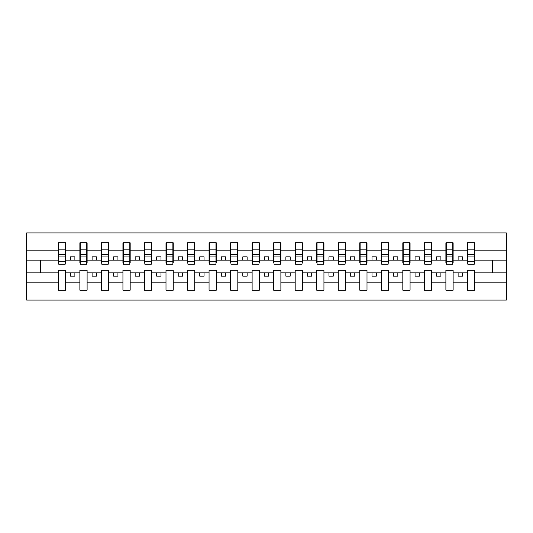 <?xml version="1.0" encoding="UTF-8"?>
<svg xmlns="http://www.w3.org/2000/svg" width="533" height="533" viewBox="0 0 533 533"><rect width="100%" height="100%" fill="white"/><g stroke="black" fill="none" stroke-linecap="round" stroke-linejoin="round"><path stroke-width="0.8" d="M467.421 282.823L453.123 282.823L453.123 270.291L445.894 270.291L445.894 282.823L431.597 282.823L431.597 270.291L424.361 270.291L424.361 282.823L410.064 282.823L410.064 270.291L402.828 270.291L402.828 282.823L388.537 282.823L388.537 270.291L381.302 270.291L381.302 282.823L367.004 282.823L367.004 270.291L359.768 270.291L359.768 282.823L345.477 282.823L345.477 270.291L338.242 270.291L338.242 282.823L323.944 282.823L323.944 270.291L316.709 270.291L316.709 282.823L302.411 282.823L302.411 270.291L295.175 270.291L295.175 282.823L280.884 282.823L280.884 270.291L273.649 270.291L273.649 282.823L259.351 282.823L259.351 270.291L252.116 270.291L252.116 282.823L237.825 282.823L237.825 270.291L230.589 270.291L230.589 282.823L216.291 282.823L216.291 270.291L209.056 270.291L209.056 282.823L194.758 282.823L194.758 270.291L187.523 270.291L187.523 282.823L173.232 282.823L173.232 270.291L165.996 270.291L165.996 282.823L151.698 282.823L151.698 270.291L144.463 270.291L144.463 282.823L130.172 282.823L130.172 270.291L122.936 270.291L122.936 282.823L108.639 282.823L108.639 270.291L101.403 270.291L101.403 282.823L87.106 282.823L87.106 270.291L79.877 270.291L79.877 282.823L65.579 282.823L65.579 270.291L58.344 270.291L58.344 282.823L26.65 282.823L26.65 300.086L506.35 300.086L506.35 282.823L474.656 282.823L474.656 290.185L467.421 290.185L467.421 272.876L458.12 272.876L458.12 276.147L462.431 276.147L462.431 272.876M474.656 282.823L474.656 270.291L467.421 270.291L467.421 272.876M445.894 282.823L445.894 290.185L453.123 290.185L453.123 282.823M424.361 282.823L424.361 290.185L431.597 290.185L431.597 282.823M402.828 282.823L402.828 290.185L410.064 290.185L410.064 282.823M381.302 282.823L381.302 290.185L388.537 290.185L388.537 282.823M359.768 282.823L359.768 290.185L367.004 290.185L367.004 282.823M338.242 282.823L338.242 290.185L345.477 290.185L345.477 282.823M316.709 282.823L316.709 290.185L323.944 290.185L323.944 282.823M295.175 282.823L295.175 290.185L302.411 290.185L302.411 282.823M273.649 282.823L273.649 290.185L280.884 290.185L280.884 282.823M252.116 282.823L252.116 290.185L259.351 290.185L259.351 282.823M230.589 282.823L230.589 290.185L237.825 290.185L237.825 282.823M209.056 282.823L209.056 290.185L216.291 290.185L216.291 282.823M187.523 282.823L187.523 290.185L194.758 290.185L194.758 282.823M165.996 282.823L165.996 290.185L173.232 290.185L173.232 282.823M144.463 282.823L144.463 290.185L151.698 290.185L151.698 282.823M122.936 282.823L122.936 290.185L130.172 290.185L130.172 282.823M101.403 282.823L101.403 290.185L108.639 290.185L108.639 282.823M79.877 282.823L79.877 290.185L87.106 290.185L87.106 282.823M467.767 261.197L474.31 261.197L474.31 264.175L467.767 264.175L467.767 242.815L467.421 242.815L467.421 250.177L453.123 250.177L453.123 262.709L452.784 262.709M467.767 262.709L467.421 262.709L467.421 250.177M446.234 261.197L452.784 261.197L452.784 264.175L446.234 264.175L446.234 242.815L445.894 242.815L445.894 250.177L431.597 250.177L431.597 262.709L431.25 262.709M446.234 262.709L445.894 262.709L445.894 250.177M424.708 261.197L431.25 261.197L431.25 264.175L424.708 264.175L424.708 242.815L424.361 242.815L424.361 250.177L410.064 250.177L410.064 262.709L409.724 262.709M424.708 262.709L424.361 262.709L424.361 250.177M403.175 261.197L409.724 261.197L409.724 264.175L403.175 264.175L403.175 242.815L402.828 242.815L402.828 250.177L388.537 250.177L388.537 262.709L388.191 262.709M403.175 262.709L402.828 262.709L402.828 250.177M381.648 261.197L388.191 261.197L388.191 264.175L381.648 264.175L381.648 242.815L381.302 242.815L381.302 250.177L367.004 250.177L367.004 262.709L366.657 262.709M381.648 262.709L381.302 262.709L381.302 250.177M360.115 261.197L366.657 261.197L366.657 264.175L360.115 264.175L360.115 242.815L359.768 242.815L359.768 250.177L345.477 250.177L345.477 262.709L345.131 262.709M360.115 262.709L359.768 262.709L359.768 250.177M338.582 261.197L345.131 261.197L345.131 264.175L338.582 264.175L338.582 242.815L338.242 242.815L338.242 250.177L323.944 250.177L323.944 262.709L323.598 262.709M338.582 262.709L338.242 262.709L338.242 250.177M317.055 261.197L323.598 261.197L323.598 264.175L317.055 264.175L317.055 242.815L316.709 242.815L316.709 250.177L302.411 250.177L302.411 262.709L302.071 262.709M317.055 262.709L316.709 262.709L316.709 250.177M295.522 261.197L302.071 261.197L302.071 264.175L295.522 264.175L295.522 242.815L295.175 242.815L295.175 250.177L280.884 250.177L280.884 262.709L280.538 262.709M295.522 262.709L295.175 262.709L295.175 250.177M273.995 261.197L280.538 261.197L280.538 264.175L273.995 264.175L273.995 242.815L273.649 242.815L273.649 250.177L259.351 250.177L259.351 262.709L259.005 262.709M273.995 262.709L273.649 262.709L273.649 250.177M252.462 261.197L259.005 261.197L259.005 264.175L252.462 264.175L252.462 242.815L252.116 242.815L252.116 250.177L237.825 250.177L237.825 262.709L237.478 262.709M252.462 262.709L252.116 262.709L252.116 250.177M230.929 261.197L237.478 261.197L237.478 264.175L230.929 264.175L230.929 242.815L230.589 242.815L230.589 250.177L216.291 250.177L216.291 262.709L215.945 262.709M230.929 262.709L230.589 262.709L230.589 250.177M209.402 261.197L215.945 261.197L215.945 264.175L209.402 264.175L209.402 242.815L209.056 242.815L209.056 250.177L194.758 250.177L194.758 262.709L194.418 262.709M209.402 262.709L209.056 262.709L209.056 250.177M187.869 261.197L194.418 261.197L194.418 264.175L187.869 264.175L187.869 242.815L187.523 242.815L187.523 250.177L173.232 250.177L173.232 262.709L172.885 262.709M187.869 262.709L187.523 262.709L187.523 250.177M166.343 261.197L172.885 261.197L172.885 264.175L166.343 264.175L166.343 242.815L165.996 242.815L165.996 250.177L151.698 250.177L151.698 262.709L151.352 262.709M166.343 262.709L165.996 262.709L165.996 250.177M144.809 261.197L151.352 261.197L151.352 264.175L144.809 264.175L144.809 242.815L144.463 242.815L144.463 250.177L130.172 250.177L130.172 262.709L129.825 262.709M144.809 262.709L144.463 262.709L144.463 250.177M123.276 261.197L129.825 261.197L129.825 264.175L123.276 264.175L123.276 242.815L122.936 242.815L122.936 250.177L108.639 250.177L108.639 262.709L108.292 262.709M123.276 262.709L122.936 262.709L122.936 250.177M101.75 261.197L108.292 261.197L108.292 264.175L101.75 264.175L101.75 242.815L101.403 242.815L101.403 250.177L87.106 250.177L87.106 262.709L86.766 262.709M101.75 262.709L101.403 262.709L101.403 250.177M80.217 261.197L86.766 261.197L86.766 264.175L80.217 264.175L80.217 242.815L79.877 242.815L79.877 250.177L65.579 250.177L65.579 242.815L65.233 242.815L65.233 264.175L58.69 264.175L58.69 256.087L65.233 256.087M80.217 262.709L79.877 262.709L79.877 250.177M58.344 282.823L58.344 290.185L65.579 290.185L65.579 282.823M58.69 256.087L58.69 242.815L58.344 242.815L58.344 250.177L26.65 250.177L26.65 232.914L506.35 232.914L506.35 250.177L474.656 250.177L474.656 262.709L474.31 262.709M58.69 262.709L58.344 262.709L58.344 250.177M467.421 242.815L474.656 242.815L474.656 250.177M445.894 242.815L453.123 242.815L453.123 250.177M424.361 242.815L431.597 242.815L431.597 250.177M402.828 242.815L410.064 242.815L410.064 250.177M381.302 242.815L388.537 242.815L388.537 250.177M359.768 242.815L367.004 242.815L367.004 250.177M338.242 242.815L345.477 242.815L345.477 250.177M316.709 242.815L323.944 242.815L323.944 250.177M295.175 242.815L302.411 242.815L302.411 250.177M273.649 242.815L280.884 242.815L280.884 250.177M252.116 242.815L259.351 242.815L259.351 250.177M230.589 242.815L237.825 242.815L237.825 250.177M209.056 242.815L216.291 242.815L216.291 250.177M187.523 242.815L194.758 242.815L194.758 250.177M165.996 242.815L173.232 242.815L173.232 250.177M144.463 242.815L151.698 242.815L151.698 250.177M122.936 242.815L130.172 242.815L130.172 250.177M101.403 242.815L108.639 242.815L108.639 250.177M79.877 242.815L87.106 242.815L87.106 250.177M58.344 242.815L65.579 242.815M458.12 272.876L453.123 272.876M467.421 260.124L462.431 260.124L462.431 256.853L458.12 256.853L458.12 260.124L453.123 260.124M458.12 260.124L462.431 260.124M440.898 276.147L440.898 272.876L436.594 272.876L436.594 276.147L440.898 276.147M436.594 272.876L431.597 272.876M445.894 272.876L440.898 272.876M445.894 260.124L440.898 260.124L440.898 256.853L436.594 256.853L436.594 260.124L431.597 260.124M436.594 260.124L440.898 260.124M419.364 276.147L419.364 272.876L415.06 272.876L415.06 276.147L419.364 276.147M415.06 272.876L410.064 272.876M424.361 272.876L419.364 272.876M424.361 260.124L419.364 260.124L419.364 256.853L415.06 256.853L415.06 260.124L410.064 260.124M415.06 260.124L419.364 260.124M397.838 276.147L397.838 272.876L393.527 272.876L393.527 276.147L397.838 276.147M393.527 272.876L388.537 272.876M402.828 272.876L397.838 272.876M402.828 260.124L397.838 260.124L397.838 256.853L393.527 256.853L393.527 260.124L388.537 260.124M393.527 260.124L397.838 260.124M376.305 276.147L376.305 272.876L372.001 272.876L372.001 276.147L376.305 276.147M372.001 272.876L367.004 272.876M381.302 272.876L376.305 272.876M381.302 260.124L376.305 260.124L376.305 256.853L372.001 256.853L372.001 260.124L367.004 260.124M372.001 260.124L376.305 260.124M354.778 276.147L354.778 272.876L350.467 272.876L350.467 276.147L354.778 276.147M350.467 272.876L345.477 272.876M359.768 272.876L354.778 272.876M359.768 260.124L354.778 260.124L354.778 256.853L350.467 256.853L350.467 260.124L345.477 260.124M350.467 260.124L354.778 260.124M333.245 276.147L333.245 272.876L328.941 272.876L328.941 276.147L333.245 276.147M328.941 272.876L323.944 272.876M338.242 272.876L333.245 272.876M338.242 260.124L333.245 260.124L333.245 256.853L328.941 256.853L328.941 260.124L323.944 260.124M328.941 260.124L333.245 260.124M311.712 276.147L311.712 272.876L307.408 272.876L307.408 276.147L311.712 276.147M307.408 272.876L302.411 272.876M316.709 272.876L311.712 272.876M316.709 260.124L311.712 260.124L311.712 256.853L307.408 256.853L307.408 260.124L302.411 260.124M307.408 260.124L311.712 260.124M290.185 276.147L290.185 272.876L285.875 272.876L285.875 276.147L290.185 276.147M285.875 272.876L280.884 272.876M295.175 272.876L290.185 272.876M295.175 260.124L290.185 260.124L290.185 256.853L285.875 256.853L285.875 260.124L280.884 260.124M285.875 260.124L290.185 260.124M268.652 276.147L268.652 272.876L264.348 272.876L264.348 276.147L268.652 276.147M264.348 272.876L259.351 272.876M273.649 272.876L268.652 272.876M273.649 260.124L268.652 260.124L268.652 256.853L264.348 256.853L264.348 260.124L259.351 260.124M264.348 260.124L268.652 260.124M247.125 276.147L247.125 272.876L242.815 272.876L242.815 276.147L247.125 276.147M242.815 272.876L237.825 272.876M252.116 272.876L247.125 272.876M252.116 260.124L247.125 260.124L247.125 256.853L242.815 256.853L242.815 260.124L237.825 260.124M242.815 260.124L247.125 260.124M225.592 276.147L225.592 272.876L221.288 272.876L221.288 276.147L225.592 276.147M221.288 272.876L216.291 272.876M230.589 272.876L225.592 272.876M230.589 260.124L225.592 260.124L225.592 256.853L221.288 256.853L221.288 260.124L216.291 260.124M221.288 260.124L225.592 260.124M204.059 276.147L204.059 272.876L199.755 272.876L199.755 276.147L204.059 276.147M199.755 272.876L194.758 272.876M209.056 272.876L204.059 272.876M209.056 260.124L204.059 260.124L204.059 256.853L199.755 256.853L199.755 260.124L194.758 260.124M199.755 260.124L204.059 260.124M182.533 276.147L182.533 272.876L178.222 272.876L178.222 276.147L182.533 276.147M178.222 272.876L173.232 272.876M187.523 272.876L182.533 272.876M187.523 260.124L182.533 260.124L182.533 256.853L178.222 256.853L178.222 260.124L173.232 260.124M178.222 260.124L182.533 260.124M160.999 276.147L160.999 272.876L156.695 272.876L156.695 276.147L160.999 276.147M156.695 272.876L151.698 272.876M165.996 272.876L160.999 272.876M165.996 260.124L160.999 260.124L160.999 256.853L156.695 256.853L156.695 260.124L151.698 260.124M156.695 260.124L160.999 260.124M139.473 276.147L139.473 272.876L135.162 272.876L135.162 276.147L139.473 276.147M135.162 272.876L130.172 272.876M144.463 272.876L139.473 272.876M144.463 260.124L139.473 260.124L139.473 256.853L135.162 256.853L135.162 260.124L130.172 260.124M135.162 260.124L139.473 260.124M117.94 276.147L117.94 272.876L113.636 272.876L113.636 276.147L117.94 276.147M113.636 272.876L108.639 272.876M122.936 272.876L117.94 272.876M122.936 260.124L117.94 260.124L117.94 256.853L113.636 256.853L113.636 260.124L108.639 260.124M113.636 260.124L117.94 260.124M96.406 276.147L96.406 272.876L92.102 272.876L92.102 276.147L96.406 276.147M92.102 272.876L87.106 272.876M101.403 272.876L96.406 272.876M101.403 260.124L96.406 260.124L96.406 256.853L92.102 256.853L92.102 260.124L87.106 260.124M92.102 260.124L96.406 260.124M74.88 276.147L74.88 272.876L70.569 272.876L70.569 276.147L74.88 276.147M70.569 272.876L65.579 272.876M79.877 272.876L74.88 272.876M79.877 260.124L74.88 260.124L74.88 256.853L70.569 256.853L70.569 260.124L65.579 260.124L65.579 250.177M70.569 260.124L74.88 260.124M65.579 260.124L65.579 262.709L65.233 262.709M58.344 272.876L26.65 272.876L26.65 250.177M26.65 282.823L26.65 272.876M58.344 260.124L26.65 260.124M506.35 282.823L506.35 250.177M40.428 272.876L40.428 260.124M506.35 260.124L492.572 260.124L492.572 272.876L474.656 272.876M506.35 272.876L492.572 272.876M492.572 260.124L474.656 260.124M65.233 247.125L65.579 247.125M58.344 247.125L58.69 247.125M58.69 254.408L65.233 254.408M87.106 242.815L86.766 242.815L86.766 261.197M86.766 247.125L87.106 247.125M79.877 247.125L80.217 247.125M80.217 256.087L86.766 256.087M80.217 254.408L86.766 254.408M108.639 242.815L108.292 242.815L108.292 261.197M108.292 247.125L108.639 247.125M101.403 247.125L101.75 247.125M101.75 256.087L108.292 256.087M101.75 254.408L108.292 254.408M130.172 242.815L129.825 242.815L129.825 261.197M129.825 247.125L130.172 247.125M122.936 247.125L123.276 247.125M123.276 256.087L129.825 256.087M123.276 254.408L129.825 254.408M151.698 242.815L151.352 242.815L151.352 261.197M151.352 247.125L151.698 247.125M144.463 247.125L144.809 247.125M144.809 256.087L151.352 256.087M144.809 254.408L151.352 254.408M173.232 242.815L172.885 242.815L172.885 261.197M172.885 247.125L173.232 247.125M165.996 247.125L166.343 247.125M166.343 256.087L172.885 256.087M166.343 254.408L172.885 254.408M194.758 242.815L194.418 242.815L194.418 261.197M194.418 247.125L194.758 247.125M187.523 247.125L187.869 247.125M187.869 256.087L194.418 256.087M187.869 254.408L194.418 254.408M216.291 242.815L215.945 242.815L215.945 261.197M215.945 247.125L216.291 247.125M209.056 247.125L209.402 247.125M209.402 256.087L215.945 256.087M209.402 254.408L215.945 254.408M237.825 242.815L237.478 242.815L237.478 261.197M237.478 247.125L237.825 247.125M230.589 247.125L230.929 247.125M230.929 256.087L237.478 256.087M230.929 254.408L237.478 254.408M259.351 242.815L259.005 242.815L259.005 261.197M259.005 247.125L259.351 247.125M252.116 247.125L252.462 247.125M252.462 256.087L259.005 256.087M252.462 254.408L259.005 254.408M280.884 242.815L280.538 242.815L280.538 261.197M280.538 247.125L280.884 247.125M273.649 247.125L273.995 247.125M273.995 256.087L280.538 256.087M273.995 254.408L280.538 254.408M302.411 242.815L302.071 242.815L302.071 261.197M302.071 247.125L302.411 247.125M295.175 247.125L295.522 247.125M295.522 256.087L302.071 256.087M295.522 254.408L302.071 254.408M323.944 242.815L323.598 242.815L323.598 261.197M323.598 247.125L323.944 247.125M316.709 247.125L317.055 247.125M317.055 256.087L323.598 256.087M317.055 254.408L323.598 254.408M345.477 242.815L345.131 242.815L345.131 261.197M345.131 247.125L345.477 247.125M338.242 247.125L338.582 247.125M338.582 256.087L345.131 256.087M338.582 254.408L345.131 254.408M367.004 242.815L366.657 242.815L366.657 261.197M366.657 247.125L367.004 247.125M359.768 247.125L360.115 247.125M360.115 256.087L366.657 256.087M360.115 254.408L366.657 254.408M388.537 242.815L388.191 242.815L388.191 261.197M388.191 247.125L388.537 247.125M381.302 247.125L381.648 247.125M381.648 256.087L388.191 256.087M381.648 254.408L388.191 254.408M410.064 242.815L409.724 242.815L409.724 261.197M409.724 247.125L410.064 247.125M402.828 247.125L403.175 247.125M403.175 256.087L409.724 256.087M403.175 254.408L409.724 254.408M431.597 242.815L431.25 242.815L431.25 261.197M431.25 247.125L431.597 247.125M424.361 247.125L424.708 247.125M424.708 256.087L431.25 256.087M424.708 254.408L431.25 254.408M453.123 242.815L452.784 242.815L452.784 261.197M452.784 247.125L453.123 247.125M445.894 247.125L446.234 247.125M446.234 256.087L452.784 256.087M446.234 254.408L452.784 254.408M474.656 242.815L474.31 242.815L474.31 261.197M474.31 247.125L474.656 247.125M467.421 247.125L467.767 247.125M467.767 256.087L474.31 256.087M467.767 254.408L474.31 254.408M58.69 261.197L65.233 261.197M58.69 249.877L65.233 249.877M80.217 249.877L86.766 249.877M101.75 249.877L108.292 249.877M123.276 249.877L129.825 249.877M144.809 249.877L151.352 249.877M166.343 249.877L172.885 249.877M187.869 249.877L194.418 249.877M209.402 249.877L215.945 249.877M230.929 249.877L237.478 249.877M252.462 249.877L259.005 249.877M273.995 249.877L280.538 249.877M295.522 249.877L302.071 249.877M317.055 249.877L323.598 249.877M338.582 249.877L345.131 249.877M360.115 249.877L366.657 249.877M381.648 249.877L388.191 249.877M403.175 249.877L409.724 249.877M424.708 249.877L431.25 249.877M446.234 249.877L452.784 249.877M467.767 249.877L474.31 249.877"/></g></svg>
